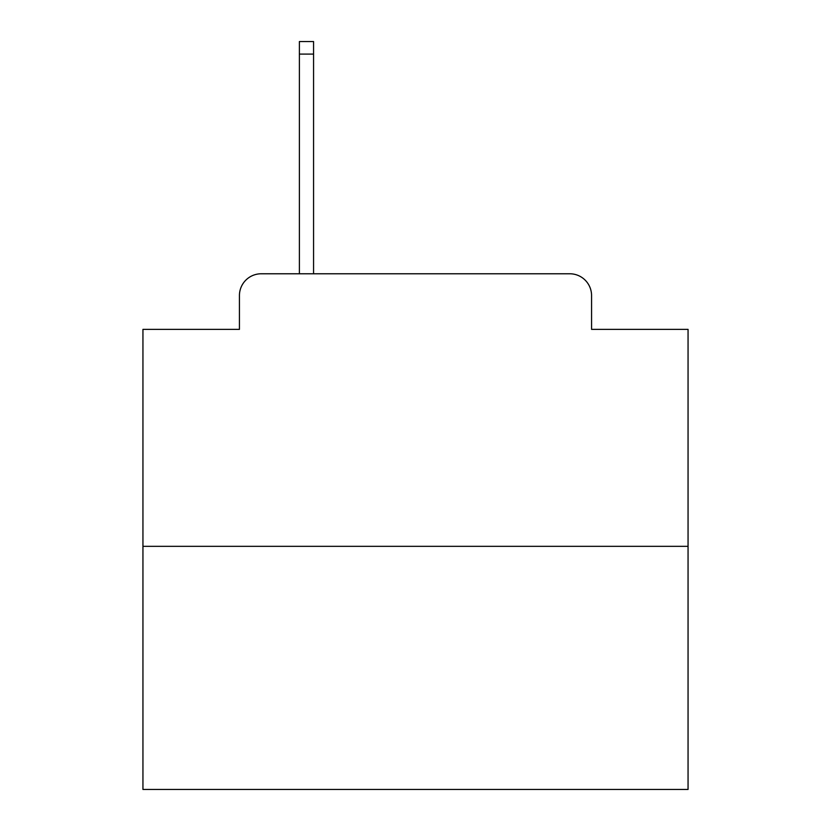 <?xml version="1.0" encoding="UTF-8"?>
<svg xmlns="http://www.w3.org/2000/svg" width="831" height="831" viewBox="0 0 831 831"><rect width="100%" height="100%" fill="white"/><g stroke="black" fill="none" stroke-linecap="round" stroke-linejoin="round"><path stroke-width="1.25" d="M239.432 295.576L239.432 329.367L239.432 295.576A21.803 21.803 0 0 1 261.235 273.773L299.389 273.773L299.389 41.55L313.567 41.55L313.567 273.773L330.458 273.773M688.058 546.331L142.942 546.331L142.942 789.45L688.058 789.45L688.058 329.367L591.568 329.367L591.568 295.576A21.803 21.803 0 0 0 569.765 273.773L261.235 273.773M142.942 546.331L142.942 329.367L239.432 329.367M500.542 273.773L569.765 273.773M591.568 329.367L591.568 295.576M299.389 54.088L313.567 54.088"/></g></svg>
